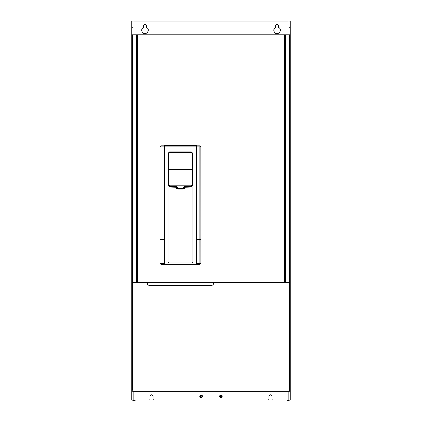<?xml version="1.0" encoding="UTF-8"?>
<svg xmlns="http://www.w3.org/2000/svg" width="422" height="422" viewBox="0 0 422 422"><rect width="100%" height="100%" fill="white"/><g stroke="black" fill="none" stroke-linecap="round" stroke-linejoin="round"><path stroke-width="0.63" d="M221.898 396.274C219.746 392.929 219.746 399.618 221.898 396.274M222.23 396.274C222.014 393.541 217.984 395.868 220.247 397.418C221.328 397.767 221.988 397.387 222.23 396.274M202.085 396.274C199.928 392.929 199.928 399.618 202.085 396.274M202.412 396.274C202.196 393.541 198.171 395.868 200.434 397.418C201.516 397.767 202.175 397.387 202.412 396.274M290.262 390.002L290.262 282.83L289.439 282.83L289.439 390.002L290.262 390.002L290.262 400.072L289.27 400.072M289.439 390.002L289.27 391.653L132.73 391.653L132.73 390.002L131.738 390.002L131.738 282.83L147.426 282.83L147.426 282.334L147.426 283.658C147.531 284.655 148.08 285.203 149.077 285.309C148.08 285.203 147.531 284.655 147.426 283.658M213.479 283.658C213.374 284.655 212.82 285.203 211.828 285.309C212.82 285.203 213.374 284.655 213.479 283.658L213.479 282.334L213.479 282.83L289.439 282.83M288.527 400.9L289.508 400.072L288.527 400.9L287.044 400.9L287.044 400.241L288.527 400.241L288.859 399.908L288.859 391.653M289.508 400.072L290.262 400.072M132.73 400.072L131.738 400.072L132.492 400.072L133.473 400.9L132.492 400.072M288.817 400.072L272.596 400.072L271.932 399.412L271.932 396.274C270.929 394.359 269.943 394.359 268.962 396.274L268.962 399.412L268.302 400.072L153.698 400.072L153.038 399.412L153.038 396.274C152.036 394.359 151.044 394.359 150.068 396.274L150.068 399.412L149.404 400.072L133.183 400.072M151.313 394.807L151.683 394.797M135.124 400.9L133.473 400.9L133.473 400.241L135.124 400.241L135.124 400.9M133.141 391.653L133.141 399.908L133.473 400.241M131.738 390.002L131.738 400.072M270.207 394.807L270.576 394.797M211.828 285.309L149.077 285.309M132.397 282.83L132.397 282.334M131.738 282.83L131.738 282.334L290.262 282.334L290.262 34.804L285.145 34.804L285.145 282.334M160.001 146.824L160.033 263.317L164.358 263.375L164.395 239.596L164.395 146.888L164.343 145.896L161.051 145.896L160.059 146.888L161.025 146.888L160.993 145.833L160.001 146.824L160.001 263.349L160.993 264.341L199.907 264.341L200.898 263.349L200.898 146.824L199.907 145.833L196.652 145.833L196.483 145.5L164.411 145.5L164.248 145.833L160.993 145.833M192.564 186.983L184.894 187.247C184.789 188.365 184.171 188.982 183.042 189.098L177.857 189.098C176.734 188.993 176.116 188.376 176.006 187.247L168.331 186.983L168.003 187.31L168.003 261.888L169.053 262.943L191.841 262.943L192.896 261.888L192.896 187.31L192.569 186.978L184.889 186.978L184.889 187.247C184.773 188.37 184.161 188.987 183.042 189.093L177.857 189.093C176.728 188.977 176.116 188.36 176.011 187.247L176.011 186.978L168.325 186.978L167.998 187.305L167.998 261.893L169.048 262.948L191.846 262.948L192.901 261.893L192.901 187.305L192.569 186.978M168.784 169.707L168.784 185L169.575 185.791L191.319 185.791L192.11 185L192.11 169.707L168.621 169.707L168.621 153.492L169.565 152.532L191.319 152.532L169.575 152.532L168.784 153.492L168.621 169.544M168.784 169.544L192.279 169.544L192.279 153.492L191.319 152.532L169.575 152.701M192.279 153.492L192.11 169.544M192.042 152.864L191.725 152.622M192.279 169.544L168.621 169.707L168.621 185L169.575 185.954L168.784 185M192.11 169.707L192.279 185L192.279 169.707M191.319 185.791L192.279 185L191.319 185.954L169.575 185.791M191.968 185.701L192.179 185.422M168.953 152.769L168.716 153.08M176.897 186.218L176.85 187.226L177.841 188.217L183.058 188.217L184.045 187.226L184.166 186.055L184.678 186.619L191.372 186.619L192.938 185.042L192.938 153.444L191.372 151.873L169.523 151.873L167.961 153.444L167.961 185.042L169.523 186.619L176.217 186.619L176.333 187.226L177.836 188.734L183.058 188.734L184.567 187.226L183.997 187.178L183.011 188.17L177.889 188.17L176.897 187.178L176.734 186.055L169.575 186.055L168.52 185L168.52 153.492L169.575 152.437L191.319 152.437L192.374 153.492L192.374 185L191.319 186.055L184.166 186.055M183.011 188.17L183.058 188.734M177.889 188.17L177.836 188.734M176.897 187.178L176.333 187.226M176.85 186.266L176.217 186.619M191.319 186.055L192.421 185.042L192.421 153.444L191.366 152.389L169.533 152.389L168.478 153.444L168.478 185.042L169.533 186.102L176.728 186.107M169.575 186.055L169.523 186.619M168.52 185L167.961 185.042M168.52 153.492L167.961 153.444M169.575 152.437L169.523 151.873M191.319 152.437L191.372 151.873M192.374 153.492L192.938 153.444M192.374 185L192.938 185.042M184.214 186.102L191.366 186.102L191.372 186.619M183.997 187.178L183.997 186.218M184.567 187.226L184.045 186.266M196.504 239.596L196.547 263.281L195.602 264.304L199.875 264.304L200.861 263.317L200.835 146.888L199.849 145.896L196.552 145.896L196.504 146.888L196.504 239.596L199.875 239.596L199.875 146.888L196.504 146.888L196.388 145.564L196.33 263.244L195.602 264.304M196.547 263.281L195.502 264.235L165.392 264.072L195.507 264.072M196.483 145.5L164.511 145.564L164.564 263.244L165.392 264.072M160.059 239.596L161.025 239.596L161.025 146.888L164.395 146.888L164.406 263.244L165.398 264.235L164.358 263.375M160.001 263.349L161.025 264.304L165.297 264.304M285.145 34.804L136.855 34.804L136.855 282.334M136.855 34.804L131.738 34.804L131.738 282.334M290.262 34.804L290.262 27.704L289.023 27.704L289.023 34.804M141.713 29.682L143.464 27.398C141.249 29.181 141.143 31.086 143.137 33.111C146.582 35.548 150.786 29.461 146.434 27.398L146.434 25.726C145.432 23.806 144.44 23.806 143.464 25.726L143.464 27.398M144.704 24.26L145.078 24.244M275.566 25.726L275.566 27.398C273.356 29.181 273.245 31.086 275.239 33.111C278.684 35.548 282.893 29.461 278.536 27.398L278.536 25.726C277.539 23.806 276.547 23.806 275.566 25.726M276.811 24.26L277.18 24.244M273.815 29.682L275.566 27.398M289.023 27.704L289.023 21.1L132.977 21.1L132.977 34.804M132.977 21.1L131.738 21.1L131.738 34.804M289.023 21.1L290.262 21.1L290.262 27.704M290.262 282.83L290.262 282.334M289.603 282.334L289.603 282.83M288.695 400.884L288.695 400.193M289.27 390.994L132.73 390.994M132.561 282.83L132.561 390.002M133.389 282.83L133.389 282.334M160.993 264.341L161.025 239.596L164.395 239.596M192.11 153.492L191.319 152.701M176.844 186.223L176.333 186.735M196.541 263.375L199.901 263.381L199.875 239.596L200.835 239.596M200.898 146.824L199.875 146.888L199.907 145.833M199.907 264.341L199.901 263.381L200.898 263.349M196.33 263.244L196.494 146.888L164.406 146.888L164.248 145.664M289.439 34.804L289.439 282.334M285.472 34.804L285.472 282.334M284.317 34.804L284.317 282.334M137.683 34.804L137.683 282.334M136.528 34.804L136.528 282.334M132.561 34.804L132.561 282.334M132.977 27.704L131.738 27.704M288.611 282.334L288.611 282.83"/></g></svg>
